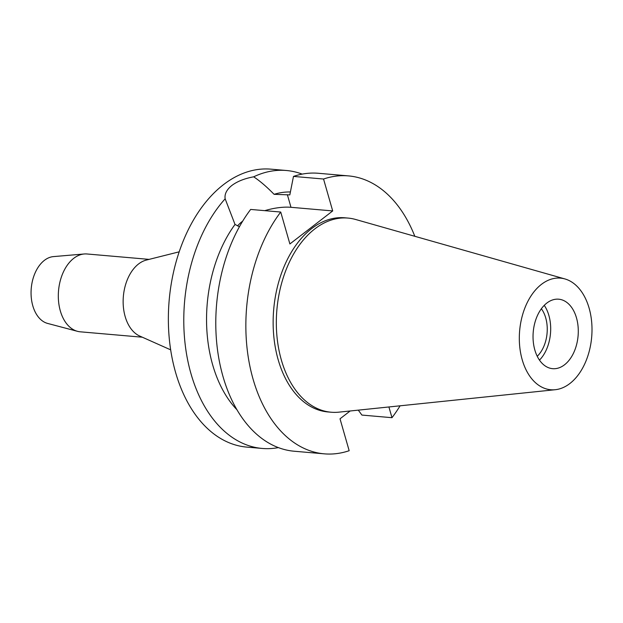 <?xml version="1.0" encoding="UTF-8"?>
<svg xmlns="http://www.w3.org/2000/svg" width="623" height="623" viewBox="0 0 623 623"><rect width="100%" height="100%" fill="white"/><g stroke="black" fill="none" stroke-linecap="round" stroke-linejoin="round"><path stroke-width="0.93" d="M576.485 317.878A34.872 22.514 95 0 0 558.683 299.196A34.872 22.514 95 0 0 537.665 315.051A34.872 22.514 95 0 0 534.838 349.994A34.872 22.514 95 0 0 552.64 368.676A34.872 22.514 95 0 0 573.658 352.82A34.872 22.514 95 0 0 576.485 317.878M544.245 305.348A34.872 22.514 -85 0 1 548.886 315.472A34.872 22.514 -85 0 1 539.479 360.125M537.236 356.278A29.577 19.087 95 0 0 545.725 317.917A29.577 19.087 95 0 0 541.371 308.751M149.092 259.378L87.033 253.982A39.062 25.208 95 0 0 84.214 253.982L53.438 256.606A33.751 21.782 95 0 0 32.793 305.768A33.751 21.782 95 0 0 47.628 323.43L77.493 331.327A39.062 25.208 95 0 0 80.266 331.81L142.324 337.207M84.214 253.982A39.062 25.208 95 0 0 60.322 310.885A39.062 25.208 95 0 0 77.493 331.327M170.671 349.846L139.708 336.038A39.062 25.208 -85 0 1 125.153 316.523A39.062 25.208 -85 0 1 146.312 260.079L179.19 251.824M350.157 410.985L340.018 418.804L349.168 450.709A139.497 90.039 -85 0 1 324.279 453.84L294.212 451.231A139.497 90.039 95 0 1 222.995 376.502A139.497 90.039 95 0 1 250.664 209.437L280.732 212.046L289.882 243.959L332.698 210.932L323.547 179.027A139.497 90.039 -85 0 1 348.444 175.896L318.376 173.28A139.497 90.039 95 0 0 293.48 176.41L289.82 194.898L274.089 194.321C266.613 186.682 259.807 180.849 253.662 176.823A139.497 90.039 -85 0 1 286.37 170.5L270.958 169.16A139.497 90.039 95 0 0 186.892 232.605A139.497 90.039 95 0 0 175.569 372.375A139.497 90.039 95 0 0 246.786 447.104L262.205 448.443A139.497 90.039 -85 0 1 190.988 373.722A139.497 90.039 -85 0 1 225.152 198.807L235.019 224.451L239.442 226.694M286.37 170.5A139.497 90.039 -85 0 1 302.178 174.121M253.662 176.823C244.637 178.482 237.402 181.34 231.958 185.389C226.671 189.618 224.397 194.088 225.152 198.807M237.565 225.947A35.854 13.979 164 0 1 242.292 221.445A35.854 13.979 164 0 1 242.666 221.165M264.767 210.66A35.854 13.979 164 0 1 290.98 207.303L332.698 210.932M290.396 191.97A118.572 76.536 95 0 0 274.089 194.321M278.403 447.61A139.497 90.039 -85 0 1 262.205 448.443M235.019 224.451A118.572 76.536 95 0 0 212.677 364.883A118.572 76.536 95 0 0 237.005 409.825M324.279 453.84A139.497 90.039 -85 0 1 253.063 379.111A139.497 90.039 -85 0 1 280.732 212.046M348.444 175.896A139.497 90.039 -85 0 1 414.817 236.296M400.083 405.807A139.497 90.039 -85 0 1 391.984 417.69L388.908 406.959M347.984 218.073L344.799 217.793A97.437 62.892 95 0 0 286.082 262.112A97.437 62.892 95 0 0 278.177 359.744A97.437 62.892 95 0 0 327.916 411.943L331.101 412.216A97.437 62.892 -85 0 1 281.362 360.024A97.437 62.892 -85 0 1 289.267 262.392A97.437 62.892 -85 0 1 347.984 218.073A97.437 62.892 -85 0 1 355.64 219.483L564.913 278.94A56.023 36.157 -85 0 1 589.117 308.136A56.023 36.157 -85 0 1 555.288 389.71A56.023 36.157 -85 0 1 522.206 359.736A56.023 36.157 -85 0 1 528.172 300.761A56.023 36.157 -85 0 1 564.913 278.94M358.287 410.136L361.916 415.074L391.984 417.69M323.547 179.027L293.48 176.41M555.288 389.71L338.889 412.153A97.437 62.892 -85 0 1 331.101 412.216M287.367 194.688L290.98 207.303"/></g></svg>

